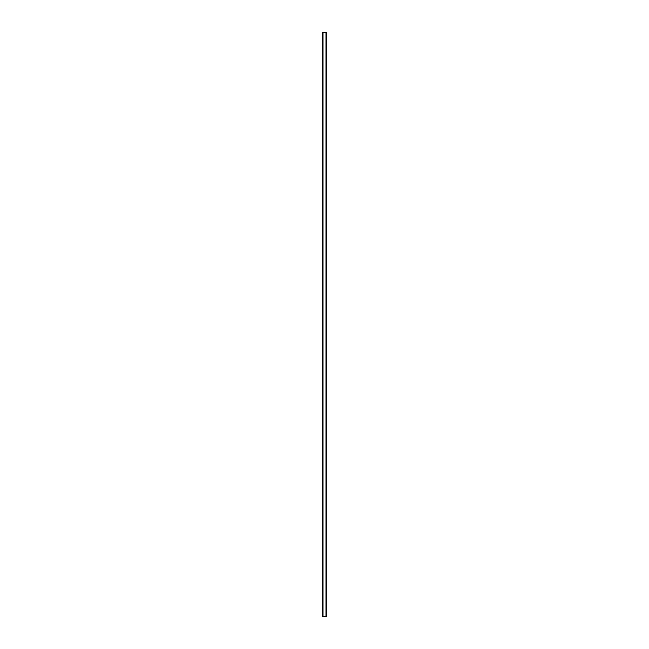 <?xml version="1.0" encoding="UTF-8"?>
<svg xmlns="http://www.w3.org/2000/svg" width="649" height="649" viewBox="0 0 649 649"><rect width="100%" height="100%" fill="white"/><g stroke="black" fill="none" stroke-linecap="round" stroke-linejoin="round"><path stroke-width="0.97" d="M326.528 32.45L322.448 32.45L322.448 616.55L326.552 616.55L326.552 32.45L326.528 616.55M326.114 616.55L326.114 32.45L326.131 616.55M322.869 616.55L322.869 32.45L322.886 616.55M322.504 32.45L322.504 616.55M322.545 32.45L322.545 616.55M323.015 32.45L323.015 616.55M325.985 32.45L325.985 616.55M326.455 32.45L326.455 616.55M326.496 32.45L326.496 616.55M322.472 32.45L322.472 616.55"/></g></svg>
